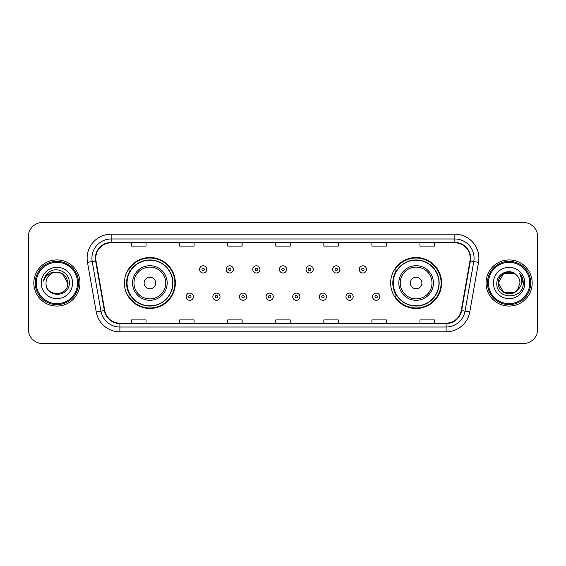 <?xml version="1.0" encoding="UTF-8"?>
<svg xmlns="http://www.w3.org/2000/svg" width="566" height="566" viewBox="0 0 566 566"><rect width="100%" height="100%" fill="white"/><g stroke="black" fill="none" stroke-linecap="round" stroke-linejoin="round"><path stroke-width="0.85" d="M390.646 283A25.47 25.47 0 0 0 416.116 308.47A25.47 25.47 0 0 0 441.586 283A25.47 25.47 0 0 0 416.116 257.53A25.47 25.47 0 0 0 390.646 283M124.414 283A25.47 25.47 0 0 0 149.884 308.47A25.47 25.47 0 0 0 175.354 283A25.47 25.47 0 0 0 149.884 257.53A25.47 25.47 0 0 0 124.414 283M130.52 295.976A23.305 23.305 0 0 1 130.52 270.024M396.752 295.976A23.305 23.305 0 0 1 396.752 270.024M28.3 236.864L28.3 329.136A14.419 14.419 0 0 0 42.719 343.548L523.281 343.548A14.419 14.419 0 0 0 537.7 329.136L537.7 236.864A14.419 14.419 0 0 0 523.281 222.452L42.719 222.452A14.419 14.419 0 0 0 28.3 236.864L28.3 329.136M33.826 283A23.065 23.065 0 0 0 56.897 306.065A23.065 23.065 0 0 0 79.962 283A23.065 23.065 0 0 0 56.897 259.935A23.065 23.065 0 0 0 33.826 283A23.065 23.065 0 0 0 56.897 306.065A23.065 23.065 0 0 0 79.962 283A23.065 23.065 0 0 0 56.897 259.935A23.065 23.065 0 0 0 33.826 283M486.038 283A23.065 23.065 0 0 0 509.103 306.065A23.065 23.065 0 0 0 532.174 283A23.065 23.065 0 0 0 509.103 259.935A23.065 23.065 0 0 0 486.038 283A23.065 23.065 0 0 0 509.103 306.065A23.065 23.065 0 0 0 532.174 283A23.065 23.065 0 0 0 509.103 259.935A23.065 23.065 0 0 0 486.038 283M95.774 258.202A15.381 15.381 0 0 1 111.148 242.828L454.852 242.828A15.381 15.381 0 0 1 469.992 260.876L461.248 310.465A15.381 15.381 0 0 1 446.107 323.172L119.893 323.172A15.381 15.381 0 0 1 104.752 310.465L96.008 260.876A15.381 15.381 0 0 1 95.774 258.202M95.385 258.202A15.763 15.763 0 0 0 95.626 260.94L104.37 310.536A15.763 15.763 0 0 0 119.893 323.561L446.107 323.561A15.763 15.763 0 0 0 461.63 310.536L470.374 260.94A15.763 15.763 0 0 0 454.852 242.439L111.148 242.439A15.763 15.763 0 0 0 95.385 258.202M87.489 262.376A24.027 24.027 0 0 1 111.148 234.175L454.852 234.175A24.027 24.027 0 0 1 478.511 262.376L469.766 311.972A24.027 24.027 0 0 1 446.107 331.825L119.893 331.825A24.027 24.027 0 0 1 96.234 311.972L87.489 262.376L92.216 261.542A19.223 19.223 0 0 1 111.148 238.979L454.852 238.979A19.223 19.223 0 0 1 473.784 261.542L465.033 311.137A19.223 19.223 0 0 1 446.107 327.021L119.893 327.021A19.223 19.223 0 0 1 100.967 311.137L92.216 261.542A19.223 19.223 0 0 1 91.925 258.202M523.281 222.452L42.719 222.452M42.719 343.548L523.281 343.548M537.7 329.136L537.7 236.864M461.63 310.536L465.033 311.137L473.784 261.542L478.511 262.376M275.791 242.828L275.791 246.083L290.209 246.083L290.209 242.828M227.737 242.828L227.737 246.083L242.149 246.083L242.149 242.828M179.677 242.828L179.677 246.083L194.096 246.083L194.096 242.828M131.623 242.828L131.623 246.083L146.042 246.083L146.042 242.828M323.851 242.828L323.851 246.083L338.263 246.083L338.263 242.828M371.904 242.828L371.904 246.083L386.323 246.083L386.323 242.828M419.958 242.828L419.958 246.083L434.377 246.083L434.377 242.828M290.209 323.172L290.209 319.917L275.791 319.917L275.791 323.172M242.149 323.172L242.149 319.917L227.737 319.917L227.737 323.172M194.096 323.172L194.096 319.917L179.677 319.917L179.677 323.172M146.042 323.172L146.042 319.917L131.623 319.917L131.623 323.172M338.263 323.172L338.263 319.917L323.851 319.917L323.851 323.172M386.323 323.172L386.323 319.917L371.904 319.917L371.904 323.172M434.377 323.172L434.377 319.917L419.958 319.917L419.958 323.172M77.556 283A20.666 20.666 0 0 0 56.897 262.334A20.666 20.666 0 0 0 36.231 283A20.666 20.666 0 0 0 56.897 303.666A20.666 20.666 0 0 0 77.556 283M78.518 283A21.628 21.628 0 0 0 56.897 261.372A21.628 21.628 0 0 0 35.269 283A21.628 21.628 0 0 0 56.897 304.628A21.628 21.628 0 0 0 78.518 283M69.278 283L67.757 283L62.324 273.59L56.897 272.133C63.491 272.777 67.113 276.399 67.757 283L62.324 273.59L56.897 272.133L62.324 273.59L67.757 283L62.324 273.59L56.897 272.133L62.324 273.59L67.757 283C68.422 297.016 45.365 297.016 46.03 283C45.018 298.183 69.767 297.836 69.278 283C70.12 272.614 56.628 265.879 48.634 272.366C45.811 274.623 44.12 277.538 43.561 281.097C45.804 274.722 50.247 271.737 56.897 272.133L62.324 273.59L67.757 283C68.422 297.016 45.365 297.016 46.03 283C45.365 297.016 68.422 297.016 67.757 283C68.422 297.016 45.365 297.016 46.03 283C45.365 297.016 68.422 297.016 67.757 283C68.422 297.016 45.365 297.016 46.03 283A10.867 10.867 0 0 1 56.897 272.133L62.324 273.59L67.757 283A10.867 10.867 0 0 0 67.75 282.604M41.226 283A15.671 15.671 0 0 0 56.897 298.671A15.671 15.671 0 0 0 72.561 283A15.671 15.671 0 0 0 56.897 267.329A15.671 15.671 0 0 0 41.226 283M45.273 276.194L48.626 272.373M155.65 283A5.766 5.766 0 0 0 149.884 277.234A5.766 5.766 0 0 0 144.118 283A5.766 5.766 0 0 0 149.884 288.766A5.766 5.766 0 0 0 155.65 283M167.182 283A17.298 17.298 0 0 0 149.884 265.702A17.298 17.298 0 0 0 132.585 283A17.298 17.298 0 0 0 149.884 300.298A17.298 17.298 0 0 0 167.182 283A17.298 17.298 0 0 1 149.884 300.298A17.298 17.298 0 0 1 132.585 283M172.708 283A22.824 22.824 0 0 0 149.884 260.176A22.824 22.824 0 0 0 127.053 283A22.824 22.824 0 0 0 149.884 305.824A22.824 22.824 0 0 0 172.708 283M174.873 283A24.989 24.989 0 0 1 128.524 295.976L130.845 295.976A23.043 23.043 0 0 0 172.927 283.057A23.043 23.043 0 0 0 130.845 270.024L128.524 270.024A24.989 24.989 0 0 1 174.873 283M421.882 283A5.766 5.766 0 0 0 416.116 277.234A5.766 5.766 0 0 0 410.35 283A5.766 5.766 0 0 0 416.116 288.766A5.766 5.766 0 0 0 421.882 283M433.415 283A17.298 17.298 0 0 0 416.116 265.702A17.298 17.298 0 0 0 398.818 283A17.298 17.298 0 0 0 416.116 300.298A17.298 17.298 0 0 0 433.415 283A17.298 17.298 0 0 1 416.116 300.298A17.298 17.298 0 0 1 398.818 283M438.947 283A22.824 22.824 0 0 0 416.116 260.176A22.824 22.824 0 0 0 393.292 283A22.824 22.824 0 0 0 416.116 305.824A22.824 22.824 0 0 0 438.947 283M441.105 283A24.989 24.989 0 0 1 394.757 295.976L397.077 295.976A23.043 23.043 0 0 0 439.159 283.057A23.043 23.043 0 0 0 397.077 270.024L394.757 270.024A24.989 24.989 0 0 1 441.105 283M514.536 292.41A10.867 10.867 0 0 0 517.473 289.934L514.536 292.41L503.676 292.41L498.243 283L503.676 273.59L514.536 273.59L516.22 274.793C509.556 267.803 496.722 273.562 496.842 283C495.618 299.768 522.807 300.206 523.253 283.814L523.274 283C523.232 279.434 522.05 276.307 519.715 273.611C521.491 276.519 522.114 279.654 521.59 283C521.109 285.802 519.737 288.108 517.473 289.934L517.253 290.188C511.374 297.723 497.684 292.657 498.243 283L503.676 292.41L514.536 292.41L517.473 289.934L515.039 292.106M529.769 283A20.666 20.666 0 0 0 509.103 262.334A20.666 20.666 0 0 0 488.444 283A20.666 20.666 0 0 0 509.103 303.666A20.666 20.666 0 0 0 529.769 283M530.731 283A21.628 21.628 0 0 0 509.103 261.372A21.628 21.628 0 0 0 487.482 283A21.628 21.628 0 0 0 509.103 304.628A21.628 21.628 0 0 0 530.731 283M517.473 289.934L519.97 283C519.906 279.724 518.661 276.986 516.22 274.793M493.439 283A15.671 15.671 0 0 0 509.103 298.671A15.671 15.671 0 0 0 524.774 283A15.671 15.671 0 0 0 509.103 267.329A15.671 15.671 0 0 0 493.439 283M514.536 273.59A10.867 10.867 0 0 0 498.243 283M519.821 273.732L523.267 283.41L519.715 273.611L522.545 278.522M523.274 283L519.715 273.611L523.267 283.41M206.732 269.402A3.601 3.601 0 0 1 203.13 273.003A3.601 3.601 0 0 1 199.529 269.402A3.601 3.601 0 0 1 203.13 265.794A3.601 3.601 0 0 1 206.732 269.402A3.601 3.601 0 0 0 203.13 265.794A3.601 3.601 0 0 0 199.529 269.402M233.355 269.402A3.601 3.601 0 0 1 229.754 273.003A3.601 3.601 0 0 1 226.152 269.402A3.601 3.601 0 0 1 229.754 265.794A3.601 3.601 0 0 1 233.355 269.402A3.601 3.601 0 0 0 229.754 265.794A3.601 3.601 0 0 0 226.152 269.402M259.978 269.402A3.601 3.601 0 0 1 256.377 273.003A3.601 3.601 0 0 1 252.776 269.402A3.601 3.601 0 0 1 256.377 265.794A3.601 3.601 0 0 1 259.978 269.402A3.601 3.601 0 0 0 256.377 265.794A3.601 3.601 0 0 0 252.776 269.402M286.601 269.402A3.601 3.601 0 0 1 283 273.003A3.601 3.601 0 0 1 279.399 269.402A3.601 3.601 0 0 1 283 265.794A3.601 3.601 0 0 1 286.601 269.402A3.601 3.601 0 0 0 283 265.794A3.601 3.601 0 0 0 279.399 269.402M313.224 269.402A3.601 3.601 0 0 1 309.623 273.003A3.601 3.601 0 0 1 306.022 269.402A3.601 3.601 0 0 1 309.623 265.794A3.601 3.601 0 0 1 313.224 269.402A3.601 3.601 0 0 0 309.623 265.794A3.601 3.601 0 0 0 306.022 269.402M339.848 269.402A3.601 3.601 0 0 1 336.246 273.003A3.601 3.601 0 0 1 332.645 269.402A3.601 3.601 0 0 1 336.246 265.794A3.601 3.601 0 0 1 339.848 269.402A3.601 3.601 0 0 0 336.246 265.794A3.601 3.601 0 0 0 332.645 269.402M366.471 269.402A3.601 3.601 0 0 1 362.87 273.003A3.601 3.601 0 0 1 359.269 269.402A3.601 3.601 0 0 1 362.87 265.794A3.601 3.601 0 0 1 366.471 269.402A3.601 3.601 0 0 0 362.87 265.794A3.601 3.601 0 0 0 359.269 269.402M186.214 296.697A3.601 3.601 0 0 1 189.815 293.089A3.601 3.601 0 0 1 193.423 296.697A3.601 3.601 0 0 1 189.815 300.298A3.601 3.601 0 0 1 186.214 296.697A3.601 3.601 0 0 0 189.815 300.298A3.601 3.601 0 0 0 193.423 296.697M212.837 296.697A3.601 3.601 0 0 1 216.438 293.089A3.601 3.601 0 0 1 220.047 296.697A3.601 3.601 0 0 1 216.438 300.298A3.601 3.601 0 0 1 212.837 296.697A3.601 3.601 0 0 0 216.438 300.298A3.601 3.601 0 0 0 220.047 296.697M239.46 296.697A3.601 3.601 0 0 1 243.062 293.089A3.601 3.601 0 0 1 246.67 296.697A3.601 3.601 0 0 1 243.062 300.298A3.601 3.601 0 0 1 239.46 296.697A3.601 3.601 0 0 0 243.062 300.298A3.601 3.601 0 0 0 246.67 296.697M266.084 296.697A3.601 3.601 0 0 1 269.685 293.089A3.601 3.601 0 0 1 273.293 296.697A3.601 3.601 0 0 1 269.685 300.298A3.601 3.601 0 0 1 266.084 296.697A3.601 3.601 0 0 0 269.685 300.298A3.601 3.601 0 0 0 273.293 296.697M292.707 296.697A3.601 3.601 0 0 1 296.315 293.089A3.601 3.601 0 0 1 299.916 296.697A3.601 3.601 0 0 1 296.315 300.298A3.601 3.601 0 0 1 292.707 296.697A3.601 3.601 0 0 0 296.315 300.298A3.601 3.601 0 0 0 299.916 296.697M319.33 296.697A3.601 3.601 0 0 1 322.938 293.089A3.601 3.601 0 0 1 326.54 296.697A3.601 3.601 0 0 1 322.938 300.298A3.601 3.601 0 0 1 319.33 296.697A3.601 3.601 0 0 0 322.938 300.298A3.601 3.601 0 0 0 326.54 296.697M345.953 296.697A3.601 3.601 0 0 1 349.562 293.089A3.601 3.601 0 0 1 353.163 296.697A3.601 3.601 0 0 1 349.562 300.298A3.601 3.601 0 0 1 345.953 296.697A3.601 3.601 0 0 0 349.562 300.298A3.601 3.601 0 0 0 353.163 296.697M372.577 296.697A3.601 3.601 0 0 1 376.185 293.089A3.601 3.601 0 0 1 379.786 296.697A3.601 3.601 0 0 1 376.185 300.298A3.601 3.601 0 0 1 372.577 296.697A3.601 3.601 0 0 0 376.185 300.298A3.601 3.601 0 0 0 379.786 296.697M454.852 234.175L454.852 242.439M92.216 261.542L95.626 260.94M119.893 331.825L119.893 323.561M446.107 323.561L446.107 331.825M96.234 311.972L104.37 310.536M470.374 260.94L473.784 261.542M111.148 234.175L111.148 242.439M465.033 311.137L469.766 311.972M165.774 283A15.89 15.89 0 0 0 149.884 267.11A15.89 15.89 0 0 0 133.993 283A15.89 15.89 0 0 0 149.884 298.89A15.89 15.89 0 0 0 165.774 283M432.007 283A15.89 15.89 0 0 0 416.116 267.11A15.89 15.89 0 0 0 400.226 283A15.89 15.89 0 0 0 416.116 298.89A15.89 15.89 0 0 0 432.007 283M201.928 269.402A1.203 1.203 0 0 0 203.13 270.605A1.203 1.203 0 0 0 204.333 269.402A1.203 1.203 0 0 0 203.13 268.199A1.203 1.203 0 0 0 201.928 269.402M228.551 269.402A1.203 1.203 0 0 0 229.754 270.605A1.203 1.203 0 0 0 230.956 269.402A1.203 1.203 0 0 0 229.754 268.199A1.203 1.203 0 0 0 228.551 269.402M255.174 269.402A1.203 1.203 0 0 0 256.377 270.605A1.203 1.203 0 0 0 257.58 269.402A1.203 1.203 0 0 0 256.377 268.199A1.203 1.203 0 0 0 255.174 269.402M281.797 269.402A1.203 1.203 0 0 0 283 270.605A1.203 1.203 0 0 0 284.203 269.402A1.203 1.203 0 0 0 283 268.199A1.203 1.203 0 0 0 281.797 269.402M308.42 269.402A1.203 1.203 0 0 0 309.623 270.605A1.203 1.203 0 0 0 310.826 269.402A1.203 1.203 0 0 0 309.623 268.199A1.203 1.203 0 0 0 308.42 269.402M335.044 269.402A1.203 1.203 0 0 0 336.246 270.605A1.203 1.203 0 0 0 337.449 269.402A1.203 1.203 0 0 0 336.246 268.199A1.203 1.203 0 0 0 335.044 269.402M361.667 269.402A1.203 1.203 0 0 0 362.87 270.605A1.203 1.203 0 0 0 364.072 269.402A1.203 1.203 0 0 0 362.87 268.199A1.203 1.203 0 0 0 361.667 269.402M191.018 296.697A1.203 1.203 0 0 0 189.815 295.494A1.203 1.203 0 0 0 188.62 296.697A1.203 1.203 0 0 0 189.815 297.9A1.203 1.203 0 0 0 191.018 296.697M217.641 296.697A1.203 1.203 0 0 0 216.438 295.494A1.203 1.203 0 0 0 215.243 296.697A1.203 1.203 0 0 0 216.438 297.9A1.203 1.203 0 0 0 217.641 296.697M244.264 296.697A1.203 1.203 0 0 0 243.062 295.494A1.203 1.203 0 0 0 241.866 296.697A1.203 1.203 0 0 0 243.062 297.9A1.203 1.203 0 0 0 244.264 296.697M270.888 296.697A1.203 1.203 0 0 0 269.685 295.494A1.203 1.203 0 0 0 268.489 296.697A1.203 1.203 0 0 0 269.685 297.9A1.203 1.203 0 0 0 270.888 296.697M297.511 296.697A1.203 1.203 0 0 0 296.315 295.494A1.203 1.203 0 0 0 295.112 296.697A1.203 1.203 0 0 0 296.315 297.9A1.203 1.203 0 0 0 297.511 296.697M324.134 296.697A1.203 1.203 0 0 0 322.938 295.494A1.203 1.203 0 0 0 321.736 296.697A1.203 1.203 0 0 0 322.938 297.9A1.203 1.203 0 0 0 324.134 296.697M350.757 296.697A1.203 1.203 0 0 0 349.562 295.494A1.203 1.203 0 0 0 348.359 296.697A1.203 1.203 0 0 0 349.562 297.9A1.203 1.203 0 0 0 350.757 296.697M377.38 296.697A1.203 1.203 0 0 0 376.185 295.494A1.203 1.203 0 0 0 374.982 296.697A1.203 1.203 0 0 0 376.185 297.9A1.203 1.203 0 0 0 377.38 296.697"/></g></svg>
